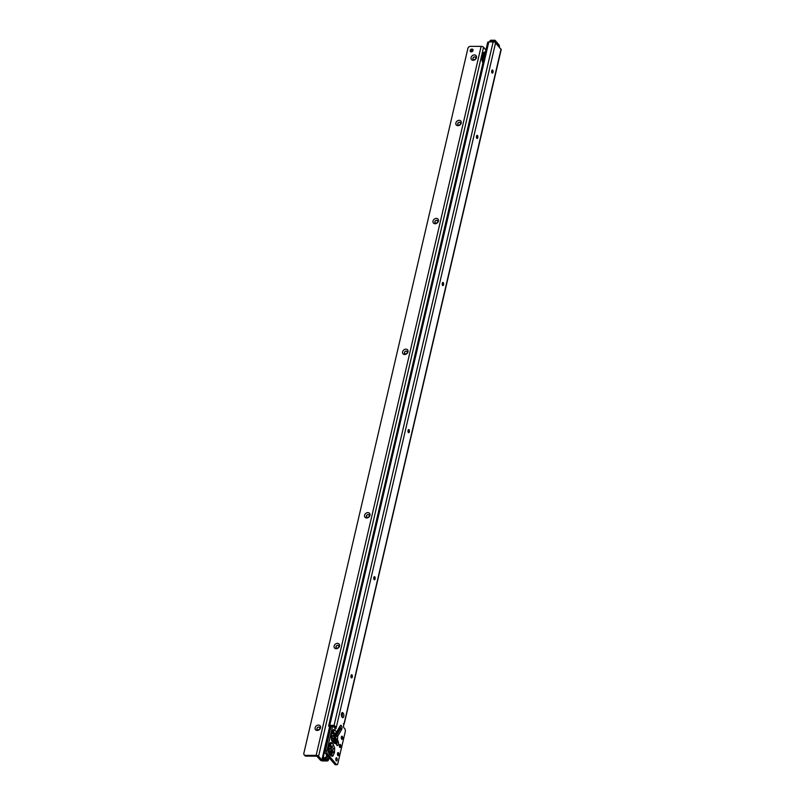 <?xml version="1.0" encoding="UTF-8"?>
<svg xmlns="http://www.w3.org/2000/svg" width="805" height="805" viewBox="0 0 805 805"><rect width="100%" height="100%" fill="white"/><g stroke="black" fill="none" stroke-linecap="round" stroke-linejoin="round"><path stroke-width="1.21" d="M332.193 732.298L333.713 734.24L334.075 733.798L332.344 731.966A0.574 0.564 16.5 0 0 332.254 732.067M333.713 734.24L334.327 738.608L334.83 735.981L334.075 733.798L335.122 733.758L335.202 735.408L336.208 736.364L335.232 738.96A2.304 0.785 51.8 0 1 336.379 740.67L336.47 740.64A2.304 0.654 -115.9 0 0 335.635 738.708L335.635 738.708A2.304 0.956 -166.9 0 1 337.466 739.594L337.778 736.162L341.521 729.733A2.445 1.087 90 0 0 341.723 726.301A2.445 1.087 90 0 0 340.193 725.848L336.56 732.087A2.304 1.761 143.8 0 1 335.122 733.758A2.304 1.389 31.8 0 0 336.46 733.295L336.46 733.295A2.304 1.389 31.8 0 0 336.47 733.275A2.304 1.64 30.2 0 1 336.47 733.275L336.41 733.637A2.304 1.298 160.3 0 1 334.961 734.784M334.327 738.608L334.689 739.252L335.645 738.668A2.304 0.956 -166.9 0 1 337.456 739.624L337.466 739.594M332.435 740.842L333.642 741.103L334.689 739.252L334.91 741.757L333.129 741.385M334.236 739.02L333.391 740.681L332.284 740.399M332.646 738.92A1.781 0.795 -90 0 1 332.244 736.907A1.781 0.795 -90 0 1 333.008 735.549A1.781 0.795 -90 0 1 333.381 735.75A1.781 0.795 -90 0 1 333.783 737.762A1.781 0.795 -90 0 1 333.008 739.121A1.781 0.795 -90 0 1 332.646 738.92M331.257 736.344L332.354 731.644A2.304 0.956 -166.9 0 0 332.354 731.644L333.169 731.554A2.304 1.831 -40.5 0 0 334.608 729.783L333.431 729.682L332.173 731.121L331.076 735.84L331.71 740.64L333.753 743.156A2.304 1.831 -40.5 0 0 333.441 741.657L333.481 741.707M332.405 731.916L333.039 731.504A2.304 2.043 -106.4 0 0 333.954 729.521M331.7 739.604A2.304 1.459 156 0 1 331.751 739.694A2.304 1.831 139.5 0 1 331.982 741.083M334.719 741.938A2.304 1.962 54.7 0 1 335.715 743.639L336.017 743.367A2.304 1.389 -22.2 0 0 336.088 742.502A2.304 2.304 0 0 0 335.957 742.23L335.957 742.23A2.304 1.308 -29.7 0 0 334.91 741.757A2.304 1.862 42.8 0 1 336.017 743.367L336.591 744.776A2.445 1.087 90 0 0 336.893 745.289A2.445 1.087 90 0 0 338.261 744.615A2.445 1.087 90 0 0 338.201 741.465A2.304 1.389 157.8 0 1 337.215 742.482L336.661 743.911A2.304 1.389 -22.2 0 0 336.591 743.76L336.138 742.653M492.247 69.975A1.58 0.704 -90 0 1 492.439 70.136A1.58 0.704 -90 0 1 492.469 70.166A1.58 0.704 -90 0 1 492.821 71.534A1.58 0.704 -90 0 1 492.469 72.913A1.58 0.704 -90 0 1 492.247 73.094M477.033 135.361A1.58 0.704 -90 0 1 477.224 135.512A1.58 0.704 -90 0 1 477.254 135.542A1.58 0.704 -90 0 1 477.607 136.92A1.58 0.704 -90 0 1 477.254 138.289A1.58 0.704 -90 0 1 477.033 138.47M329.165 745.319L330.714 747.131L331.076 746.688L329.557 744.917L330.191 744.484L333.159 748.62L332.636 751.568A2.304 0.956 13.1 0 1 334.457 752.494L334.679 748.087L333.381 744.756A2.304 1.831 139.5 0 1 331.932 746.527L331.076 746.688L331.781 751.739L332.636 751.568L331.781 754.587L330.191 754.023A2.304 1.831 139.5 0 1 330.493 754.295L330.493 754.295A2.304 1.831 139.5 0 1 330.805 755.794L332.767 756.287L334.457 752.494M330.714 747.131L331.781 751.739L330.452 753.319L329.336 753.047M329.497 753.49L330.704 753.752L331.741 751.9L332.435 752.434A2.304 0.956 13.1 0 1 334.256 753.359M329.668 751.689A1.781 0.795 -90 0 1 329.265 749.676A1.781 0.795 -90 0 1 330.04 748.318A1.781 0.795 -90 0 1 330.412 748.519A1.781 0.795 -90 0 1 330.815 750.532A1.781 0.795 -90 0 1 330.04 751.89A1.781 0.795 -90 0 1 329.668 751.689M328.702 752.132A2.304 1.328 159.5 0 1 328.822 752.343L328.843 752.373A2.304 1.831 139.5 0 1 329.064 753.762L330.805 755.794M329.466 744.846L330.191 744.484A2.304 1.831 139.5 0 0 331.64 742.723L330.795 742.552A2.304 1.962 54.7 0 1 330.06 744.434L330.06 744.434A2.304 1.962 54.7 0 1 330.03 744.454L329.185 745.249A2.304 0.956 13.1 0 1 329.185 745.259L329.396 744.897A2.304 1.962 54.7 0 0 329.436 744.877L329.185 745.249A2.304 0.956 13.1 0 0 329.004 744.726L328.299 747.775A2.304 0.956 13.1 0 1 328.48 748.288L328.48 748.288A2.304 0.956 13.1 0 1 328.47 748.298L329.185 745.259M442.8 282.464A1.58 0.704 -90 0 1 442.992 282.615A1.58 0.704 -90 0 1 443.022 282.656A1.58 0.704 -90 0 1 443.374 284.024A1.58 0.704 -90 0 1 443.022 285.403A1.58 0.704 -90 0 1 442.79 285.584M408.568 429.578A1.58 0.704 -90 0 1 408.759 429.729A1.58 0.704 -90 0 1 408.789 429.759A1.58 0.704 -90 0 1 409.141 431.128A1.58 0.704 -90 0 1 408.789 432.506A1.58 0.704 -90 0 1 408.558 432.688M374.335 576.682A1.58 0.704 -90 0 1 374.526 576.833A1.58 0.704 -90 0 1 374.556 576.863A1.58 0.704 -90 0 1 374.909 578.242A1.58 0.704 -90 0 1 374.556 579.61A1.58 0.704 -90 0 1 374.325 579.801M351.513 674.751A1.58 0.704 -90 0 1 351.704 674.902A1.58 0.704 -90 0 1 351.735 674.942A1.58 0.704 -90 0 1 352.087 676.311A1.58 0.704 -90 0 1 351.735 677.689A1.58 0.704 -90 0 1 351.503 677.87M338.03 752.564A1.58 0.704 -90 0 1 338.231 752.715A1.58 0.704 -90 0 1 338.251 752.745A1.58 0.704 -90 0 1 338.613 754.124A1.58 0.704 -90 0 1 338.251 755.493A1.58 0.704 -90 0 1 338.03 755.674M339.931 744.394A1.58 0.704 -90 0 1 340.133 744.544A1.58 0.704 -90 0 1 340.153 744.575A1.58 0.704 -90 0 1 340.515 745.943A1.58 0.704 -90 0 1 340.153 747.322A1.58 0.704 -90 0 1 339.931 747.503M341.833 736.213A1.58 0.704 -90 0 1 342.034 736.374A1.58 0.704 -90 0 1 342.055 736.404A1.58 0.704 -90 0 1 342.417 737.772A1.58 0.704 -90 0 1 342.055 739.151A1.58 0.704 -90 0 1 341.833 739.332M492.046 72.943A1.58 0.704 -90 0 1 491.684 71.162A1.58 0.704 -90 0 1 492.378 69.954A1.58 0.704 -90 0 1 492.7 70.136A1.58 0.704 -90 0 1 493.063 71.917A1.58 0.704 -90 0 1 492.368 73.114A1.58 0.704 -90 0 1 492.046 72.943M476.832 138.319A1.58 0.704 -90 0 1 476.469 136.538A1.58 0.704 -90 0 1 477.164 135.331A1.58 0.704 -90 0 1 477.486 135.512A1.58 0.704 -90 0 1 477.848 137.293A1.58 0.704 -90 0 1 477.154 138.5A1.58 0.704 -90 0 1 476.832 138.319A3.019 1.348 90 0 0 476.812 135.542M442.599 285.433A1.58 0.704 -90 0 1 442.237 283.652A1.58 0.704 -90 0 1 442.931 282.444A1.58 0.704 -90 0 1 443.253 282.615A1.58 0.704 -90 0 1 443.615 284.396A1.58 0.704 -90 0 1 442.921 285.604A1.58 0.704 -90 0 1 442.599 285.433A3.019 1.348 90 0 0 442.579 282.646M408.366 432.537A1.58 0.704 -90 0 1 408.004 430.756A1.58 0.704 -90 0 1 408.699 429.548A1.58 0.704 -90 0 1 409.021 429.729A1.58 0.704 -90 0 1 409.373 431.51A1.58 0.704 -90 0 1 408.688 432.718A1.58 0.704 -90 0 1 408.366 432.537M374.134 579.64A1.58 0.704 -90 0 1 373.772 577.859A1.58 0.704 -90 0 1 374.456 576.652A1.58 0.704 -90 0 1 374.788 576.833A1.58 0.704 -90 0 1 375.14 578.614A1.58 0.704 -90 0 1 374.456 579.821A1.58 0.704 -90 0 1 374.134 579.64M351.312 677.719A1.58 0.704 -90 0 1 350.95 675.938A1.58 0.704 -90 0 1 351.634 674.731A1.58 0.704 -90 0 1 351.966 674.902A1.58 0.704 -90 0 1 352.318 676.683A1.58 0.704 -90 0 1 351.634 677.89A1.58 0.704 -90 0 1 351.312 677.719M341.642 739.181A1.58 0.704 -90 0 1 341.28 737.4A1.58 0.704 -90 0 1 341.964 736.193A1.58 0.704 -90 0 1 342.286 736.374A1.58 0.704 -90 0 1 342.648 738.155A1.58 0.704 -90 0 1 341.964 739.362A1.58 0.704 -90 0 1 341.642 739.181M339.74 747.352A1.58 0.704 -90 0 1 339.378 745.571A1.58 0.704 -90 0 1 340.062 744.363A1.58 0.704 -90 0 1 340.384 744.544A1.58 0.704 -90 0 1 340.746 746.326A1.58 0.704 -90 0 1 340.062 747.533A1.58 0.704 -90 0 1 339.74 747.352M337.838 755.523A1.58 0.704 -90 0 1 337.476 753.742A1.58 0.704 -90 0 1 338.16 752.534A1.58 0.704 -90 0 1 338.482 752.715A1.58 0.704 -90 0 1 338.845 754.496A1.58 0.704 -90 0 1 338.16 755.704A1.58 0.704 -90 0 1 337.838 755.523M336.188 760.745A1.58 0.704 -90 0 1 335.826 758.964A1.58 0.704 -90 0 1 336.51 757.757A1.58 0.704 -90 0 1 336.842 757.938A1.58 0.704 -90 0 1 337.194 759.719A1.58 0.704 -90 0 1 336.51 760.926A1.58 0.704 -90 0 1 336.188 760.745M344.309 723.554L501.193 49.618A1.902 0.785 -166.9 0 0 501.042 49.186L500.71 48.803A1.147 0.513 90 0 0 500.479 48.672A1.147 0.513 -90 0 1 500.036 48.209L496.343 43.883A1.147 0.513 -90 0 1 495.93 43.369A1.147 0.513 90 0 0 495.739 42.987L495.588 42.806A1.902 0.785 -166.9 0 0 493.133 41.93L488.806 41.92A1.902 0.785 -166.9 0 0 487.75 42.263L487.83 42.886M328.973 726.422L330.523 726.422A2.304 1.026 -90 0 0 330.996 726.684L329.446 726.684A2.304 1.026 -90 0 1 328.973 726.422L328.812 726.231A1.902 0.785 13.1 0 1 328.661 725.808A1.902 0.785 13.1 0 1 329.768 725.355L334.045 725.365A1.147 0.916 139.5 0 1 334.095 725.365L336.329 727.187A1.147 0.513 -90 0 1 336.309 727.267L336.067 728.284A1.147 0.513 -90 0 1 335.615 728.907A1.147 0.513 -90 0 1 335.383 728.777L333.22 726.251A1.147 0.513 90 0 0 332.978 726.12A1.147 0.513 90 0 0 332.525 726.734L326.941 750.743A2.304 1.026 90 0 0 327.373 753.852L325.824 753.852L334.92 764.488A2.304 1.026 90 0 0 335.393 764.75L336.943 764.75A2.304 1.026 90 0 0 337.808 763.683L345.265 731.654A2.304 1.026 90 0 0 344.792 728.736L343.745 727.509A1.147 0.513 -90 0 1 343.534 725.959L344.007 723.916A1.147 0.513 -90 0 1 344.097 723.635L343.312 723.796L344.097 723.635L501.042 49.186M336.943 764.75A2.304 1.026 90 0 1 336.47 764.488L327.373 753.852M342.356 717.436L341.904 716.913A2.304 1.026 -90 0 1 341.38 714.317A2.304 1.026 -90 0 1 342.377 712.566A2.304 1.026 -90 0 1 342.85 712.817L343.302 713.351A2.304 1.026 -90 0 1 343.826 715.947A2.304 1.026 -90 0 1 342.829 717.698A2.304 1.026 -90 0 1 342.356 717.436M492.026 72.913A3.019 1.348 90 0 0 492.026 70.156M331.67 726.251A1.147 0.513 90 0 0 331.429 726.12A1.147 0.513 90 0 0 330.976 726.734L325.391 750.743A2.304 1.026 90 0 0 325.824 753.852M495.588 42.806L336.329 727.187L334.779 727.187A1.147 0.513 -90 0 1 334.759 727.267L334.618 727.891M341.652 713.23L341.763 713.351A2.304 1.026 -90 0 1 342.004 717.034M337.808 755.503A3.019 1.348 90 0 0 337.818 752.745M339.71 747.322A3.019 1.348 90 0 0 339.72 744.565M341.612 739.151A3.019 1.348 90 0 0 341.622 736.394M351.292 677.689A3.019 1.348 90 0 0 351.292 674.932M374.114 579.62A3.019 1.348 90 0 0 374.114 576.863M408.346 432.506A3.019 1.348 90 0 0 408.346 429.749M330.523 726.422L331.298 726.16M333.119 726.16L334.729 726.16A1.147 0.916 139.5 0 1 334.779 726.16L334.779 727.187M493.133 41.93L334.095 725.365L334.779 726.16M500.036 48.209L496.303 42.896M328.822 752.343L328.742 751.981A2.304 0.624 172 0 1 328.521 752.303L328.732 753.158A2.304 1.328 159.5 0 0 328.822 752.343L330.543 754.345M330.795 742.552L330.161 742.995A2.304 1.962 54.7 0 1 329.436 744.877M329.185 745.249L328.541 750.572A2.304 0.624 172 0 1 328.329 750.894L328.521 752.303M329.265 749.686A1.781 0.795 -90 0 1 329.265 750.522M331.268 738.98A2.304 0.956 167 0 0 331.449 738.457L331.257 736.354A2.304 0.956 -166.9 0 0 331.257 736.354L332.515 731.654A2.304 2.043 -106.4 0 0 333.431 729.682M332.173 731.121A2.304 0.956 -166.9 0 1 332.354 731.644L332.455 731.876M335.957 742.23A2.304 1.308 -29.7 0 1 336.017 742.361L335.927 741.898A2.304 1.499 -154.6 0 0 334.528 740.54M335.232 738.96L334.83 739.372A2.304 0.896 -143.9 0 1 336.309 740.781L336.963 742.733L336.661 743.629L335.927 741.898L336.269 741.023A2.304 1.208 -162.1 0 0 334.649 739.896M332.203 732.268L333.169 731.554L334.94 733.627A2.304 1.831 -40.5 0 0 336.379 731.856L334.608 729.783M340.394 728.243L336.691 734.613L336.41 733.637L340.354 727.277L340.616 728.535L336.872 734.975A2.304 0.523 121.4 0 1 336.208 736.364L337.778 736.162A2.304 1.64 30.2 0 0 336.872 734.975L336.691 734.613A2.304 0.916 167.5 0 1 335.202 735.408M331.71 740.64A2.304 1.459 156 0 0 331.751 739.694L331.69 739.503A2.304 0.956 167 0 1 331.509 740.026M331.257 736.354A2.304 0.956 -166.9 0 0 331.076 735.84M332.244 736.917A1.781 0.795 -90 0 1 332.234 737.752M493.817 41.991L493.928 41.498A2.304 1.026 -90 0 1 494.844 40.25L490.718 40.25A2.304 1.026 90 0 0 489.812 41.488L489.712 41.92M318.71 727.026A1.58 1.258 -40.5 0 0 318.055 729.843A1.58 1.258 -40.5 0 0 318.71 727.026M315.107 727.77A3.019 2.405 139.5 0 1 318.438 725.084A3.019 2.405 139.5 0 1 320.521 727.77A3.019 2.405 139.5 0 1 317.19 730.447A3.019 2.405 139.5 0 1 315.107 727.77M337.728 645.308A1.58 1.258 -40.5 0 0 337.074 648.116A1.58 1.258 -40.5 0 0 337.728 645.308M334.125 646.043A3.019 2.405 139.5 0 1 337.456 643.366A3.019 2.405 139.5 0 1 339.539 646.043A3.019 2.405 139.5 0 1 336.208 648.729A3.019 2.405 139.5 0 1 334.125 646.043M368.157 514.546A1.58 1.258 -40.5 0 0 367.503 517.353A1.58 1.258 -40.5 0 0 368.157 514.546M364.554 515.281A3.019 2.405 139.5 0 1 367.885 512.604A3.019 2.405 139.5 0 1 369.968 515.281A3.019 2.405 139.5 0 1 366.637 517.967A3.019 2.405 139.5 0 1 364.554 515.281M406.193 351.091A1.58 1.258 -40.5 0 0 405.539 353.898A1.58 1.258 -40.5 0 0 406.193 351.091M402.591 351.825A3.019 2.405 139.5 0 1 405.921 349.149A3.019 2.405 139.5 0 1 408.004 351.835A3.019 2.405 139.5 0 1 404.674 354.512A3.019 2.405 139.5 0 1 402.591 351.825M436.622 220.329A1.58 1.258 -40.5 0 0 435.968 223.136A1.58 1.258 -40.5 0 0 436.622 220.329M433.02 221.063A3.019 2.405 139.5 0 1 436.35 218.386A3.019 2.405 139.5 0 1 438.433 221.073A3.019 2.405 139.5 0 1 435.103 223.75A3.019 2.405 139.5 0 1 433.02 221.063M459.444 122.259A1.58 1.258 -40.5 0 0 458.8 125.067A1.58 1.258 -40.5 0 0 459.444 122.259M455.851 122.994A3.019 2.405 139.5 0 1 459.172 120.317A3.019 2.405 139.5 0 1 461.255 122.994A3.019 2.405 139.5 0 1 457.924 125.681A3.019 2.405 139.5 0 1 455.851 122.994M474.668 56.873A1.58 1.258 -40.5 0 0 474.014 59.681A1.58 1.258 -40.5 0 0 474.668 56.873M471.066 57.608A3.019 2.405 139.5 0 1 474.397 54.931A3.019 2.405 139.5 0 1 476.469 57.618A3.019 2.405 139.5 0 1 473.139 60.295A3.019 2.405 139.5 0 1 471.066 57.608M470.865 51.792A1.58 1.258 139.5 0 1 473.048 49.92M471.287 51.862A1.58 1.258 139.5 0 1 471.941 49.055A1.58 1.258 139.5 0 1 471.287 51.862M473.189 59.369A1.58 1.258 139.5 0 1 475.594 57.316M457.975 124.755A1.58 1.258 139.5 0 1 460.38 122.702M435.153 222.824A1.58 1.258 139.5 0 1 437.558 220.771M404.724 353.586A1.58 1.258 139.5 0 1 407.129 351.533M366.688 517.041A1.58 1.258 139.5 0 1 369.093 514.989M336.259 647.804A1.58 1.258 139.5 0 1 338.664 645.751M317.24 729.531A1.58 1.258 139.5 0 1 319.645 727.479M328.048 733.516A2.184 0.976 -90 0 1 328.048 733.506L322.111 759.055A2.184 0.976 -90 0 1 322.413 758.37L328.048 733.516L326.367 743.87L326.991 743.87L326.367 743.89L323.157 757.686L325.703 757.686M329.879 726.684L328.279 733.576A2.013 0.896 90 0 0 328.279 733.586L329.386 733.586M327.212 757.857L325.653 757.887A1.147 0.513 -90 0 0 325.894 759.346L327.444 759.357A1.147 0.513 -90 0 1 327.202 757.887L327.212 757.857A4.89 2.184 -90 0 1 327.856 756.227M327.444 759.357L328.058 760.071A1.902 0.785 13.1 0 1 328.209 760.504A1.902 0.785 13.1 0 1 327.102 760.946L322.775 760.946A1.902 0.785 13.1 0 1 320.32 760.061L316.818 756.157L306.111 756.147A2.304 1.831 -40.5 0 1 304.833 755.603L304.149 754.798A2.304 1.831 -40.5 0 0 305.427 755.352L306.111 756.147M334.588 726.16L334.276 727.489M325.894 759.346L326.417 760.151L321.869 760.061L318.589 756.237A1.902 0.785 -166.9 0 0 316.144 755.352L305.427 755.352M329.416 733.425L328.269 733.586M322.936 757.606L322.604 758.511A2.013 0.896 90 0 0 322.292 759.286L322.111 759.055M304.149 754.798A2.304 1.831 -40.5 0 1 303.807 753.48L467.926 48.24A2.304 1.831 -40.5 0 1 470.412 46.368L481.128 46.378A1.902 0.785 13.1 0 1 483.574 47.264L485.928 50.011M326.82 755.01L326.407 756.086A4.89 2.184 90 0 0 325.663 757.857M327.444 755.744L326.649 755.744M336.51 733.214L340.102 727.036L340.616 728.535A2.304 1.64 -149.8 0 1 341.521 729.733M333.139 731.483A2.304 2.033 -68.4 0 0 334.286 729.541M328.732 753.158L329.064 753.762M331.781 754.587A2.304 1.962 54.7 0 1 332.767 756.287M330.171 744.394A2.304 2.053 -78.9 0 0 331.217 742.441M333.159 748.62A2.304 0.624 -8 0 0 334.679 748.087M333.381 744.756L331.64 742.723M328.299 747.775L328.329 750.894M330.161 742.995L329.004 744.726M333.753 743.156L335.715 743.639M340.193 725.848A2.304 1.64 30.2 0 1 340.123 727.006L336.49 733.244A2.304 1.64 30.2 0 0 336.56 732.087L336.379 731.856M338.201 741.465L337.456 739.624A2.304 1.389 157.8 0 1 336.47 740.64L336.963 742.733M334.045 725.365L334.729 726.16M329.768 725.355L488.806 41.92M336.309 727.267L334.759 727.267M336.47 764.488L334.92 764.488M326.941 750.743L325.391 750.743M332.525 726.734L330.976 726.734M342.85 712.817L341.904 712.817M343.302 713.351L341.763 713.351M336.067 728.284L334.961 728.284M329.195 745.199L328.43 748.64M336.591 744.776A2.304 1.389 -22.2 0 0 336.661 743.901L336.088 742.502A2.304 1.389 -22.2 0 0 336.017 742.361M331.227 736.645L332.193 732.459M489.812 41.488L493.928 41.498L494.572 42.192M498.617 44.366L494.844 40.25A2.304 1.026 -90 0 1 495.317 40.512L495.719 41.025A1.731 0.775 90 0 0 494.673 41.759M499.422 46.549A1.731 0.775 90 0 0 499.009 44.879L495.719 41.025M499.382 47.344L499.009 44.879M483.111 62.116A5.514 2.455 -90 0 1 482.648 55.615A5.514 2.455 -90 0 1 485.284 52.748M485.365 52.416A6.017 2.677 90 0 0 482.195 55.384A6.017 2.677 90 0 0 482.92 62.921M329.094 757.666L328.591 758.37A2.184 0.976 90 0 0 328.259 759.206L328.058 760.071M329.637 726.684L321.869 760.061M325.844 759.286L322.292 759.286L322.091 760.141M328.209 760.504L328.4 759.638A1.902 0.785 -166.9 0 0 328.259 759.206M318.589 756.237L483.574 47.264M316.144 755.352L481.128 46.378M325.653 757.887L327.202 757.887M483.533 60.274A5.031 2.244 -90 0 1 485.184 53.211M322.916 757.646L325.673 757.797M322.413 758.37L325.623 758.521M328.4 759.638L328.45 759.467A1.902 1.439 -145 0 0 328.591 758.37M329.144 758.23A1.902 0.785 -166.9 0 0 329.265 758.038L328.953 758.743A1.902 1.439 -145 0 0 329.114 757.686M327.746 756.096L326.407 756.086M332.978 726.12L331.429 726.12M328.661 725.808L487.699 42.373M328.541 750.572L328.742 751.981M331.741 739.664L333.441 741.657M331.449 738.457L331.69 739.503M328.953 758.743L328.47 759.447"/></g></svg>
